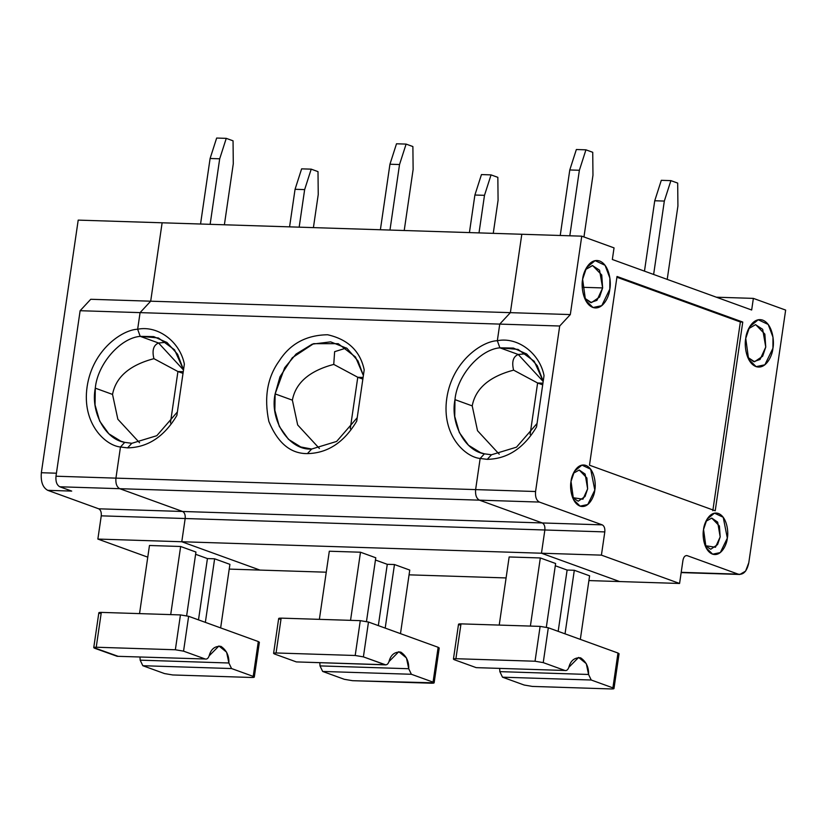 <?xml version="1.0" encoding="UTF-8"?>
<svg xmlns="http://www.w3.org/2000/svg" width="827" height="827" viewBox="0 0 827 827"><rect width="100%" height="100%" fill="white"/><g stroke="black" fill="none" stroke-linecap="round" stroke-linejoin="round"><path stroke-width="1.24" d="M537.064 423.445L516.482 447.169L491.496 454.767L487.258 459.347C507.53 458.923 523.956 448.1 536.558 426.877C523.956 448.1 507.53 458.923 487.258 459.347L480.156 458.478L475.618 489.605L535.565 491.517L559.703 326.014L499.756 324.101L497.337 340.714C517.547 336.599 539.638 353.088 544.042 375.592L536.558 426.877L544.042 375.592C539.638 353.088 517.547 336.599 497.337 340.714L499.756 324.101L559.703 326.014L570.32 314.57L581.753 236.171L614.037 247.883L612.342 259.492L751.671 310.001L753.366 298.382L785.65 310.084L748.797 562.701L745.592 571.126L739.824 574.465L681.2 572.325L738.18 574.145L687.206 555.661L738.18 574.145C743.442 575.075 746.977 571.261 748.797 562.701L785.65 310.084L753.366 298.382L716.378 297.203L753.366 298.382L751.671 310.001L612.342 259.492L614.037 247.883L581.753 236.171L521.806 234.258L581.753 236.171L570.32 314.57L510.373 312.658L570.32 314.57L559.703 326.014L535.565 491.517C535.121 496.893 536.392 500.407 539.39 502.072L602.252 524.866C604.248 525.982 605.106 528.329 604.806 531.906L601.415 555.134L679.577 583.469L619.63 581.557L541.468 553.222L544.859 529.993C545.158 526.417 544.3 524.07 542.305 522.953L479.443 500.159C476.445 498.495 475.174 494.98 475.618 489.605L480.156 458.478L484.415 453.827L491.496 454.767L516.482 447.169L537.064 423.445M687.206 555.661C685.107 555.289 683.691 556.819 682.968 560.241L679.577 583.469L682.968 560.241C683.691 556.819 685.107 555.289 687.206 555.661L686.555 555.537M521.806 234.258L510.373 312.658L499.756 324.101L510.373 312.658L521.806 234.258L162.123 222.794L150.69 301.193L140.073 312.627L80.126 310.714L55.988 476.218L115.935 478.13L120.473 447.004C105.567 445.588 81.697 423.848 87.104 386.778C92.51 349.718 122.468 329.694 137.654 329.239L140.073 312.627L137.654 329.239C122.468 329.694 92.51 349.718 87.104 386.778C81.697 423.848 105.567 445.588 120.473 447.004L124.732 442.362C105.36 439.447 90.474 412.042 95.291 388.163L95.053 404.941L99.664 421.108L108.864 433.813L120.938 441.225L124.732 442.362L120.473 447.004L115.935 478.13C115.491 483.506 116.762 487.02 119.76 488.695L182.622 511.479C184.617 512.595 185.475 514.942 185.176 518.519L181.785 541.747L259.947 570.082L181.785 541.747L185.176 518.519C185.475 514.942 184.617 512.595 182.622 511.479L119.76 488.695L59.813 486.783C56.815 485.108 55.543 481.593 55.988 476.218L80.126 310.714L90.743 299.281L80.126 310.714L140.073 312.627L150.69 301.193L90.743 299.281L150.69 301.193L162.123 222.794L78.203 220.116L41.35 472.724L56.422 473.209L41.35 472.724C40.616 481.676 42.735 487.548 47.728 490.328L71.711 491.093L59.813 486.783L71.711 491.093L47.728 490.328C42.735 487.548 40.616 481.676 41.35 472.724L78.203 220.116L521.806 234.258L510.373 312.658L150.69 301.193L140.073 312.627L499.756 324.101L510.373 312.658L521.806 234.258M571.023 481.438C571.405 475.329 577.039 462.51 585.878 465.425C594.644 468.899 596.153 484.291 594.809 490.07C594.417 496.19 588.793 508.998 579.954 506.083C571.188 502.609 569.679 487.217 571.023 481.438L573.535 499.684L580.109 506.134L587.77 504.532L594.809 490.07L590.674 469.219L581.939 465.115L574.445 471.256L571.023 481.438M582.621 279.288C583.066 272.3 589.496 257.662 599.606 260.991C609.623 264.95 611.349 282.545 609.809 289.14C609.365 296.138 602.935 310.776 592.825 307.448C582.808 303.478 581.081 285.884 582.621 279.288L585.495 300.139L593.011 307.51L601.767 305.67L609.809 289.14L609.861 278.037L605.085 265.322L595.099 260.629L586.529 267.648L582.621 279.288M703.55 529.487C703.942 523.367 709.566 510.559 718.415 513.474C727.171 516.937 728.68 532.34 727.336 538.108C726.954 544.228 721.32 557.036 712.481 554.121C703.715 550.658 702.206 535.255 703.55 529.487L706.072 547.732L712.647 554.183L720.307 552.57L727.336 538.108L723.212 517.268L714.476 513.153L706.971 519.294L703.55 529.487M745.737 338.419C746.181 331.431 752.611 316.793 762.721 320.121C772.738 324.081 774.465 341.675 772.925 348.27C772.48 355.269 766.05 369.907 755.94 366.578C745.923 362.608 744.197 345.014 745.737 338.419L748.611 359.269L756.126 366.64L764.882 364.8L772.925 348.27L772.976 337.168L768.2 324.453L758.214 319.76L749.644 326.779L745.737 338.419M617.025 276.476L742.76 322.054L715.221 510.786L589.486 465.208L617.025 276.476L589.486 465.208L715.221 510.786L742.76 322.054L740.361 321.982L712.822 510.714L740.361 321.982L742.76 322.054L617.025 276.476M573.4 473.24L579.231 470.036L585.134 474.078L587.635 488.85L582.942 499.198L572.615 497.637L578.218 501.203L585.04 496.551L587.635 488.85L586.891 477.985L579.22 470.036L573.4 473.24M585.485 269.602L592.411 265.529L599.554 270.191L602.635 287.93L596.949 300.346L590.602 302.548L584.575 298.123L591.429 302.63L599.544 297.1L602.635 287.93L601.746 274.988L592.608 265.539L585.485 269.602M602.635 287.93L582.27 287.279L602.635 287.93M705.927 521.289L711.758 518.084L717.66 522.126L720.172 536.899L715.469 547.247L705.152 545.675L710.755 549.242L717.567 544.6L720.172 536.899L719.418 526.024L711.747 518.084L705.927 521.289M748.6 328.732L755.516 324.66L762.67 329.322L765.75 347.061L760.065 359.476L753.717 361.678L747.691 357.254L754.544 361.761L762.659 356.23L765.75 347.061L764.861 334.118L755.723 324.67M616.911 277.231L740.361 321.982L616.911 277.231M543.184 381.474L518.25 354.483L499.88 347.816L497.337 340.714L499.88 347.816L513.412 348.084L526.706 354.008L537.271 365.699L543.215 381.268L534.221 361.275L518.053 349.407L499.88 347.816L518.25 354.483L526.292 353.718L518.25 354.483L543.184 381.474M535.565 491.517L475.618 489.605C475.174 494.98 476.445 498.495 479.443 500.159L539.39 502.072C536.392 500.407 535.121 496.893 535.565 491.517M479.443 500.159L542.305 522.953L602.252 524.866L539.39 502.072L479.443 500.159C476.445 498.495 475.174 494.98 475.618 489.605L55.988 476.218C55.543 481.593 56.815 485.108 59.813 486.783L119.76 488.695C116.762 487.02 115.491 483.506 115.935 478.13C115.491 483.506 116.762 487.02 119.76 488.695L479.443 500.159L542.305 522.953C544.3 524.07 545.158 526.417 544.859 529.993L604.806 531.906C605.106 528.329 604.248 525.982 602.252 524.866L98.702 508.801L47.728 490.328L98.702 508.801L182.622 511.479C184.617 512.595 185.475 514.942 185.176 518.519L101.256 515.841C101.545 512.264 100.698 509.918 98.702 508.801C100.698 509.918 101.545 512.264 101.256 515.841L185.176 518.519L181.785 541.747L97.865 539.07L101.256 515.841L97.865 539.07L181.785 541.747L601.415 555.134L604.806 531.906L544.859 529.993L541.468 553.222L619.63 581.557L679.577 583.469L601.415 555.134L541.468 553.222L544.859 529.993L185.176 518.519L544.859 529.993C545.158 526.417 544.3 524.07 542.305 522.953C544.3 524.07 545.158 526.417 544.859 529.993L541.468 553.222L619.63 581.557L588.907 580.575L619.63 581.557L541.468 553.222L181.785 541.747L259.947 570.082L229.224 569.1L326.252 572.201L259.947 570.082L181.785 541.747L185.176 518.519C185.475 514.942 184.617 512.595 182.622 511.479L542.305 522.953L479.443 500.159L119.76 488.695L182.622 511.479L119.76 488.695C116.762 487.02 115.491 483.506 115.935 478.13L475.618 489.605C475.174 494.98 476.445 498.495 479.443 500.159M487.258 459.347L491.496 454.767L484.415 453.827L480.156 458.478L487.258 459.347M139.567 442.745L117.847 419.237L112.534 394.417L95.291 388.163C97.452 364.2 120.153 338.005 140.197 336.351L137.654 329.239L140.197 336.351C120.153 338.005 97.452 364.2 95.291 388.163L112.534 394.417C115.821 377.05 129.612 365.131 153.905 358.66C151.92 350.338 153.471 345.117 158.567 343.009L140.197 336.351L158.567 343.009C153.471 345.117 151.92 350.338 153.905 358.66L177.929 371.53L183.015 373.37L177.929 371.53L170.424 422.969L177.929 371.53L183.253 371.695L177.929 371.53L153.905 358.66C129.612 365.131 115.821 377.05 112.534 394.417L117.847 419.237L139.567 442.745M183.501 370L158.567 343.009L183.501 370L158.567 343.009L140.197 336.351L137.654 329.239C157.864 325.125 179.955 341.623 184.359 364.118L176.875 415.412C164.284 436.635 147.847 447.448 127.575 447.872C147.847 447.448 164.284 436.635 176.875 415.412L184.359 364.118C179.955 341.623 157.864 325.125 137.654 329.239L140.073 312.627L137.654 329.239L140.197 336.351L153.729 336.62L167.023 342.543L177.588 354.225L183.532 369.793L174.538 349.8L158.381 337.943L140.197 336.351L158.567 343.009L183.501 370M147.775 557.16L97.865 539.07L147.775 557.16M180.648 546.492L195.937 552.033L180.648 546.492L170.703 614.606L180.648 546.492L149.47 545.489L180.648 546.492M195.606 554.286L207.432 558.576L214.627 558.804L229.916 564.355L214.627 558.804L207.432 558.576L195.606 554.286M289.574 226.856L295.063 189.29L301.617 168.853L295.063 189.29L289.574 226.856M299.167 227.167L304.646 189.6L295.063 189.29L304.646 189.6L311.21 169.153L301.617 168.853L311.21 169.153L304.646 189.6L299.167 227.167M318.002 171.623L318.24 194.521L313.412 227.611L318.24 194.521L318.002 171.623L311.21 169.153L318.002 171.623M200.547 224.014L210.099 158.495L216.664 138.047L226.257 138.357L219.693 158.794L210.141 224.324L219.693 158.794L226.257 138.357L233.049 140.817L226.257 138.357L216.664 138.047L210.099 158.495L219.693 158.794L210.099 158.495L200.547 224.014M233.286 163.725L224.386 224.779L233.286 163.725L233.049 140.817L233.286 163.725M186.644 615.743L195.937 552.033L186.644 615.743M198.49 619.878L207.432 558.576L198.49 619.878M205.354 622.359L214.627 558.804L205.354 622.359M220.644 627.91L229.916 564.355L220.644 627.91M139.536 613.613L149.47 545.489L139.536 613.613M254.292 677.106L251.821 677.478C254.499 677.489 254.964 677.127 253.217 676.393L254.292 677.106L259.378 642.259L258.303 641.556L253.217 676.393L231.55 668.547L228.893 662.996L226.608 652.203L218.948 645.97L209.148 655.842C208.228 658.364 206.915 659.419 205.22 658.995L183.553 651.149L188.639 616.301L180.441 614.916L101.307 612.393C98.64 612.373 98.165 612.735 99.912 613.469C98.165 612.735 98.64 612.373 101.307 612.393L180.441 614.916L188.639 616.301L258.303 641.556L258.138 642.62M142.823 665.714L164.49 673.571L172.688 674.956L251.821 677.478L172.688 674.956L164.49 673.571L142.823 665.714L231.55 668.547L142.823 665.714L140.166 660.163L142.823 665.714M228.893 662.996L140.166 660.163L228.893 662.996L231.55 668.547L253.217 676.393L258.303 641.556L188.639 616.301L183.553 651.149L175.355 649.764L96.232 647.231C93.554 647.221 93.089 647.582 94.826 648.316L117.155 656.297L205.22 658.995C206.915 659.419 208.228 658.364 209.148 655.842C210.937 649.092 214.865 645.928 220.923 646.352C226.495 650.146 229.141 655.697 228.893 662.996M139.99 657.031L140.166 660.163L139.99 657.031M117.827 656.214L93.751 647.613L96.232 647.231L101.307 612.393L96.232 647.231L175.355 649.764L180.441 614.916L175.355 649.764L183.553 651.149L205.22 658.995M177.381 411.97L156.81 435.695L131.824 443.303L127.575 447.872L120.473 447.004L115.935 478.13L120.473 447.004L124.732 442.362L120.473 447.004L127.575 447.872L131.824 443.303L124.732 442.362L131.824 443.303L156.81 435.695L177.381 411.97M357.223 417.707L336.651 441.432L311.665 449.03L307.417 453.609C327.688 453.186 344.115 442.362 356.716 421.15L364.2 369.855C360.241 351.113 348.053 339.411 327.647 334.759C306.279 335.069 290.112 343.815 279.154 361.006C267.328 377.422 263.896 397.57 268.858 421.46C277.779 443.065 290.628 453.775 307.417 453.609L311.665 449.03C289.357 450.736 269.271 420.416 275.133 393.9L284.674 367.757L296.076 354.059L312.255 344.146L330.655 341.861L346.978 348.353L358.008 360.954L363.373 375.53L355.486 357.006L338.222 343.681L313.598 343.67L292.313 357.74L279.971 376.812L275.133 393.9L274.853 410.326L279.309 426.422L288.478 439.333L300.78 446.962L311.665 449.03L336.651 441.432L357.223 417.707M499.239 454.219L477.52 430.712L472.217 405.892L454.974 399.637L454.736 416.415L459.347 432.573L468.547 445.277L480.621 452.7L484.415 453.827L480.156 458.478L475.618 489.605L480.156 458.478L484.415 453.827C465.032 450.911 450.157 423.517 454.974 399.637L472.217 405.892L477.52 430.712L499.239 454.219M477.51 667.689L564.903 670.47C566.598 670.883 567.911 669.829 568.831 667.306C570.62 660.566 574.548 657.403 580.606 657.816C586.167 661.621 588.824 667.162 588.576 674.47L591.222 680.011L588.576 674.47L499.849 671.638L499.673 668.495L499.849 671.638L502.506 677.189L591.222 680.011L612.9 687.868L613.975 688.571L611.504 688.953L532.371 686.42L524.173 685.035L502.506 677.189L499.849 671.638L588.576 674.47L586.291 663.678L578.631 657.434L568.831 667.306C567.911 669.829 566.598 670.883 564.903 670.47L476.187 667.637L454.509 659.791L453.434 659.078L455.904 658.706L460.99 623.868L458.52 624.24L453.434 659.078M506.093 577.939L409.065 574.837L506.093 577.939M567.115 570.051L555.289 565.761L567.115 570.051L558.173 631.342L567.115 570.051L574.31 570.279L567.115 570.051M565.037 633.833L574.31 570.279L565.037 633.833M555.62 563.507L540.331 557.956L530.386 626.08L540.331 557.956L509.153 556.964L499.219 625.088L509.153 556.964L540.331 557.956L555.62 563.507L546.327 627.217L555.62 563.507M589.599 575.819L580.327 639.374L589.599 575.819L574.31 570.279L589.599 575.819M613.975 688.571L619.061 653.733L617.976 653.03L612.9 687.868L617.976 653.03L548.311 627.776L543.236 662.613L564.903 670.47L543.236 662.613L548.311 627.776L540.124 626.39L535.038 661.228L543.236 662.613L535.038 661.228L455.904 658.706C453.237 658.695 452.772 659.057 454.509 659.791L476.187 667.637L564.903 670.47M459.595 624.943C457.848 624.209 458.313 623.847 460.99 623.868L540.124 626.39L548.311 627.776L617.976 653.03L617.821 654.095M502.506 677.189L524.173 685.035L532.371 686.42L611.504 688.953C614.172 688.963 614.637 688.602 612.9 687.868L591.222 680.011L502.506 677.189M530.107 434.444L537.612 382.994L513.588 370.134C489.295 376.605 475.504 388.525 472.217 405.892C475.504 388.525 489.295 376.605 513.588 370.134C511.603 361.812 513.153 356.592 518.25 354.483L499.88 347.816L518.25 354.483C513.153 356.592 511.603 361.812 513.588 370.134L537.612 382.994L542.688 384.844L537.612 382.994L542.936 383.17L537.612 382.994L530.107 434.444M460.99 623.868L455.904 658.706L535.038 661.228L540.124 626.39L460.99 623.868M162.123 222.794L150.69 301.193L510.373 312.658L499.756 324.101L497.337 340.714L499.88 347.816C479.836 349.48 457.135 375.675 454.974 399.637C457.135 375.675 479.836 349.48 499.88 347.816L497.337 340.714C482.151 341.169 452.193 361.192 446.787 398.252C441.38 435.322 465.25 457.062 480.156 458.478C465.25 457.062 441.38 435.322 446.787 398.252C452.193 361.192 482.151 341.169 497.337 340.714L499.756 324.101L140.073 312.627L150.69 301.193L162.123 222.794M360.489 552.219L375.778 557.77L360.489 552.219L350.545 620.343L360.489 552.219L329.311 551.227L360.489 552.219M375.448 560.024L387.274 564.314L394.469 564.541L409.758 570.082L400.485 633.637L409.758 570.082L394.469 564.541L387.274 564.314L375.448 560.024M363.094 377.432L357.771 377.267L362.846 379.107L357.771 377.267L363.094 377.432M346.451 347.981L334.635 351.671L333.746 364.397L357.771 377.267L333.746 364.397L334.635 351.671L346.451 347.981M292.376 400.154C295.663 382.787 309.453 370.868 333.746 364.397C309.453 370.868 295.663 382.787 292.376 400.154L275.133 393.9L292.376 400.154L297.679 424.975L319.398 448.482L297.679 424.975L292.376 400.154M644.471 271.142L654.736 200.765L661.3 180.317L670.893 180.627L677.685 183.087L670.893 180.627L664.329 201.064L654.736 200.765L644.471 271.142M592.732 152.292L592.969 175.2L592.732 152.292L585.94 149.832L579.376 170.269L569.813 235.798L579.376 170.269L585.94 149.832L576.347 149.522L569.782 169.969L579.376 170.269L569.782 169.969L576.347 149.522L585.94 149.832L592.732 152.292M653.63 274.461L664.329 201.064L653.63 274.461M583.955 236.977L592.969 175.2L583.955 236.977M560.23 235.488L569.782 169.969L560.23 235.488M667.213 279.381L677.923 205.995L677.685 183.087L677.923 205.995L667.213 279.381M661.3 180.317L654.736 200.765L664.329 201.064L670.893 180.627L661.3 180.317M364.2 369.855L356.716 421.15C344.115 442.362 327.688 453.186 307.417 453.609C290.628 453.775 277.779 443.065 268.858 421.46C263.896 397.57 267.328 377.422 279.154 361.006C290.112 343.815 306.279 335.069 327.647 334.759C348.053 339.411 360.241 351.113 364.2 369.855M352.529 680.693L344.332 679.308L322.664 671.452L320.008 665.9L408.734 668.733L406.45 657.941L398.79 651.697L388.99 661.569C388.07 664.091 386.757 665.146 385.062 664.732L296.345 661.91L274.667 654.054L273.592 653.351L276.073 652.968L281.149 618.131C278.472 618.11 278.006 618.472 279.753 619.206C278.006 618.472 278.472 618.11 281.149 618.131L360.283 620.653L355.197 655.491L363.394 656.876L385.062 664.732C386.757 665.146 388.07 664.091 388.99 661.569C390.778 654.829 394.706 651.666 400.764 652.089C406.336 655.883 408.983 661.424 408.734 668.733L320.008 665.9L319.832 662.758L320.008 665.9L322.664 671.452L411.381 674.274L408.734 668.733L411.381 674.274L433.059 682.13L438.145 647.293L368.48 622.038L363.394 656.876L368.48 622.038L360.283 620.653L368.48 622.038L438.145 647.293L433.059 682.13L434.134 682.833L352.529 680.693L431.663 683.216C434.33 683.226 434.806 682.864 433.059 682.13L411.381 674.274L322.664 671.452L344.332 679.308L352.529 680.693M378.332 625.605L387.274 564.314L378.332 625.605M385.196 628.096L394.469 564.541L385.196 628.096M366.485 621.48L375.778 557.77L366.485 621.48M297.668 661.951L385.723 664.867L363.394 656.876L355.197 655.491L276.073 652.968C273.396 652.958 272.931 653.32 274.667 654.054L296.345 661.91L385.062 664.732M434.134 682.833L439.22 647.996L438.145 647.293L437.979 648.358M350.266 428.706L357.771 377.267L350.266 428.706M329.311 551.227L319.377 619.351L329.311 551.227M281.149 618.131L276.073 652.968L355.197 655.491L360.283 620.653L281.149 618.131M166.609 342.244L158.567 343.009L166.609 342.244M469.416 232.594L474.894 195.027L481.459 174.58L491.052 174.89L497.844 177.35L491.052 174.89L484.488 195.327L474.894 195.027L469.416 232.594M412.89 146.555L413.128 169.463L412.89 146.555L406.098 144.094L399.534 164.532L389.972 230.061L399.534 164.532L406.098 144.094L396.505 143.784L389.941 164.232L399.534 164.532L389.941 164.232L396.505 143.784L406.098 144.094L412.89 146.555M479.009 232.894L484.488 195.327L479.009 232.894M404.217 230.516L413.128 169.463L404.217 230.516M380.389 229.751L389.941 164.232L380.389 229.751M493.254 233.348L498.081 200.258L497.844 177.35L498.081 200.258L493.254 233.348M481.459 174.58L474.894 195.027L484.488 195.327L491.052 174.89L481.459 174.58M739.824 574.465L681.159 572.594M71.07 269.033L72.445 259.554M98.837 612.766L93.751 647.613M278.678 618.503L273.592 653.351"/></g></svg>
